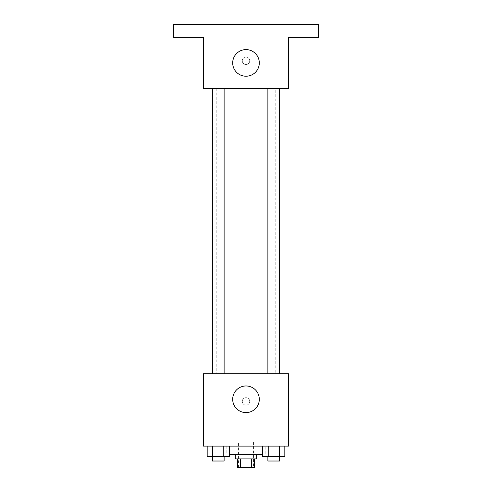 <?xml version="1.0" encoding="UTF-8"?>
<svg xmlns="http://www.w3.org/2000/svg" width="492" height="492" viewBox="0 0 492 492"><rect width="100%" height="100%" fill="white"/><g stroke="black" fill="none" stroke-linecap="round" stroke-linejoin="round"><path stroke-width="0.37" stroke-dasharray="2.46 1.84" d="M253.454 441.853L238.546 441.853L253.454 441.853L253.454 467.4L238.546 467.4L253.454 467.4M240.539 467.4L237.482 467.4L237.482 458.882L240.539 458.882L240.539 467.4L254.518 467.4L254.518 458.882L251.461 458.882L251.461 467.4M240.539 458.882L237.482 458.882M251.461 458.882L254.518 458.882M235.354 458.882L256.646 458.882M246 454.626L235.354 454.626L246 454.626M262.697 454.626L229.303 454.626M265.157 446.109L226.843 446.109L265.157 446.109L265.157 454.626M207.175 446.109L207.175 456.754L212.71 456.754L207.175 456.754L212.71 456.754L212.71 446.109L223.768 446.109L207.175 446.109L229.303 446.109L212.71 446.109L212.71 456.754L229.303 456.754L223.768 456.754L229.303 456.754L229.303 446.109L223.768 446.109L229.303 446.109L223.768 446.109L223.768 456.754L212.71 456.754L223.768 456.754L223.768 446.109L229.303 446.109L212.71 446.109L229.303 446.109M203.424 446.109L288.576 446.109L288.576 373.729L203.424 373.729L203.424 446.109M262.697 446.109L262.697 456.754L268.232 456.754L262.697 456.754L268.232 456.754L268.232 446.109L279.29 446.109L262.697 446.109L284.825 446.109L268.232 446.109L268.232 456.754L284.825 456.754L279.29 456.754L284.825 456.754L284.825 446.109L279.29 446.109L284.825 446.109L279.29 446.109L279.29 456.754L268.232 456.754L279.29 456.754L279.29 446.109L284.825 446.109L268.232 446.109L284.825 446.109M249.727 401.404A3.727 3.727 0 0 0 244.137 398.182A3.727 3.727 0 0 0 244.137 404.633A3.727 3.727 0 0 0 249.727 401.404A3.727 3.727 0 0 0 244.137 398.182A3.727 3.727 0 0 0 244.137 404.633A3.727 3.727 0 0 0 249.727 401.404M275.803 373.729L216.197 373.729L275.803 373.729L275.803 88.468L216.197 88.468L275.803 88.468M224.118 373.729L212.366 373.729L224.118 373.729L212.366 373.729L224.118 373.729L224.118 88.468L212.366 88.468L224.118 88.468M279.634 373.729L267.882 373.729L279.634 373.729L267.882 373.729L279.634 373.729L279.634 88.468L267.882 88.468L279.634 88.468M203.424 405.131L203.424 397.677L203.424 405.131M288.576 397.677L288.576 405.131L288.576 397.677M259.302 399.276A13.302 13.302 0 0 1 239.346 410.802A13.302 13.302 0 0 1 239.346 387.751A13.302 13.302 0 0 1 259.302 399.276M203.424 88.468L288.576 88.468L288.576 37.374L318.379 37.374L318.379 24.6L173.621 24.6L173.621 37.374L203.424 37.374L203.424 88.468M249.727 60.793A3.727 3.727 0 0 0 244.137 57.564A3.727 3.727 0 0 0 244.137 64.015A3.727 3.727 0 0 0 249.727 60.793A3.727 3.727 0 0 0 244.137 57.564A3.727 3.727 0 0 0 244.137 64.015A3.727 3.727 0 0 0 249.727 60.793M203.424 64.514L203.424 57.066L203.424 64.514M288.576 57.066L288.576 64.514L288.576 57.066M259.302 62.921A13.302 13.302 0 0 1 239.346 74.44A13.302 13.302 0 0 1 239.346 51.396A13.302 13.302 0 0 1 259.302 62.921M187.458 37.374L194.918 37.374L187.458 37.374M304.542 37.374L312.002 37.374L304.542 37.374M187.458 24.6L194.918 24.6L187.458 24.6M304.542 24.6L312.002 24.6L304.542 24.6M279.634 456.754L267.882 456.754L279.634 456.754L267.882 456.754L279.634 456.754L279.634 461.016L267.882 461.016L279.634 461.016L267.882 461.016L267.882 456.754M224.118 456.754L212.366 456.754L224.118 456.754L212.366 456.754L224.118 456.754L224.118 461.016L212.366 461.016L224.118 461.016L212.366 461.016L212.366 456.754M279.29 446.109L279.29 456.754M268.232 446.109L268.232 456.754M223.768 446.109L223.768 456.754M212.71 446.109L212.71 456.754M238.546 467.4L238.546 441.853M226.843 446.109L226.843 454.626M216.197 88.468L216.197 373.729M212.366 88.468L212.366 373.729M267.882 88.468L267.882 373.729M194.918 37.374L194.918 24.6L194.918 37.374M179.998 37.374L179.998 24.6L179.998 37.374M312.002 37.374L312.002 24.6L312.002 37.374M297.082 37.374L297.082 24.6L297.082 37.374"/><path stroke-width="0.74" d="M251.461 458.882L251.461 467.4L237.482 467.4L237.482 458.882M251.461 467.4L254.518 467.4L254.518 458.882M256.646 454.626L256.646 458.882L235.354 458.882L235.354 454.626M240.539 458.882L240.539 467.4M229.303 454.626L262.697 454.626M288.576 446.109L203.424 446.109L203.424 373.729L288.576 373.729L288.576 446.109M259.302 399.276A13.302 13.302 0 0 1 239.346 410.802A13.302 13.302 0 0 1 239.346 387.751A13.302 13.302 0 0 1 259.302 399.276M267.882 373.729L267.882 88.468M224.118 88.468L224.118 373.729M288.576 88.468L203.424 88.468L203.424 37.374L173.621 37.374L173.621 24.6L318.379 24.6L318.379 37.374L288.576 37.374L288.576 88.468M259.302 62.921A13.302 13.302 0 0 1 239.346 74.44A13.302 13.302 0 0 1 239.346 51.396A13.302 13.302 0 0 1 259.302 62.921M284.825 446.109L284.825 456.754L262.697 456.754L262.697 446.109M279.29 446.109L279.29 456.754M268.232 446.109L268.232 456.754M279.634 456.754L279.634 461.016L267.882 461.016L267.882 456.754M229.303 446.109L229.303 456.754L207.175 456.754L207.175 446.109M223.768 446.109L223.768 456.754M212.71 446.109L212.71 456.754M224.118 456.754L224.118 461.016L212.366 461.016L212.366 456.754M279.634 373.729L279.634 88.468M212.366 88.468L212.366 373.729"/></g></svg>
